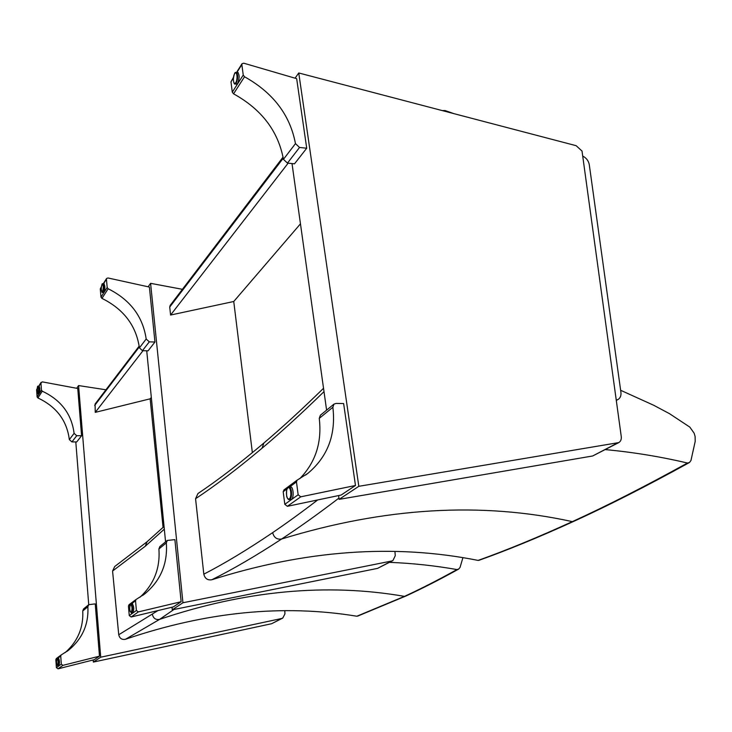 <?xml version="1.0" encoding="UTF-8"?>
<svg xmlns="http://www.w3.org/2000/svg" width="732" height="732" viewBox="0 0 732 732"><rect width="100%" height="100%" fill="white"/><g stroke="black" fill="none" stroke-linecap="round" stroke-linejoin="round"><path stroke-width="1.1" d="M163.062 527.433L150.161 398.821L151.323 397.467M150.161 398.821L95.261 412.363L143.005 350.674M95.261 412.363L95.078 404.046L139.199 346.09M357.948 616.005L356.859 616.225C283.192 604.101 206.076 611.778 125.52 639.256C121.905 639.96 119.645 638.45 118.74 634.745L112.572 571.033L114.704 566.541M125.52 639.256L159.658 619.345L173.914 609.491M389.461 562.35C412.4 563.256 434.9 565.662 456.969 569.569C438.596 579.771 421.101 588.711 404.494 596.37L356.859 616.225M456.969 569.569L458.69 569.066L460.035 567.428L462.899 557.757M284.794 610.79L284.94 613.91L282.753 618.073L281.655 618.494L100.714 657.199L78.58 385.572L105.93 389.781M281.655 618.494L271.654 623.719L282.57 618.174M271.654 623.719L93.348 662.076L93.184 659.98M99.479 656.165L94.135 659.733L58.011 668.838L62.934 665.351L99.479 656.165L95.233 603.873L88.737 604.687L75.799 441.927M93.348 662.076L100.714 657.199M76.677 388.28L78.58 385.572M37.112 388.674L36.6 389.854L37.103 396.9L37.899 397.961L42.264 391.181L41.459 390.11L40.937 382.982L38.997 386.231C40.022 387.75 40.104 390.129 39.254 393.368L38.704 393.432M42.264 391.181C61.021 400.02 71.626 414.074 74.097 433.362L76.723 435.705L81.581 435.732L76.723 441.936L71.919 441.918L69.33 439.603C66.905 420.543 56.437 406.663 37.899 397.961M40.937 382.982L42.3 381.875L77.748 388.482L81.581 435.732M76.723 435.705L71.919 441.918M58.157 658.187L58.395 658.004C59.722 660.447 59.832 663.101 58.725 665.955L58.423 665.809M56.373 658.526L55.833 659.678L56.41 667.666L58.011 668.838M62.934 665.351L61.314 664.162L60.729 656.064L61.232 654.93L68.552 650.217C82.323 638.871 88.764 624.396 87.877 606.773L88.737 604.687L83.631 608.868M65.203 652.587C77.748 641.415 83.594 627.544 82.734 610.964L83.576 608.905M479.35 560.181L478.106 560.41C394.2 543.629 305.445 550.071 211.832 579.753C207.604 580.458 204.933 578.6 203.816 574.172L195.563 498.721L197.96 493.533C217.843 480.201 239.831 463.356 263.895 443.016L262.038 448.24C280.96 432.338 301.621 413.47 324.002 391.629M211.832 579.753C232.831 569.313 256.09 555.734 281.619 539.017C299.26 527.433 318.374 513.791 338.943 498.089M605.355 449.604C633.317 452.23 660.676 456.704 687.449 463.027C645.011 486.451 606.636 505.986 572.332 521.632C538.002 537.315 506.59 550.244 478.106 560.41M687.449 463.027L689.498 462.487L690.953 460.52L695.208 441.35L695.107 436.428L694.146 433.198L689.818 427.095L669.451 413.644L653.713 405.272L620.635 390.284M252.366 452.66L233.746 301.502L300.468 223.827M233.746 301.502L170.583 315.044L288.133 163.181M170.583 315.044L169.723 307.065L170.172 305.39L283.083 157.078M453.959 113.661L445.065 110.55L442.247 110.587M582.709 156.062C586.332 157.929 588.519 160.793 589.278 164.654L620.919 392.306C621.276 395.573 620.352 397.952 618.147 399.434L616.253 400.139M394.951 551.589L395.262 555.725L392.91 560.547L391.657 561.014L182.936 602.756L150.591 283.33L182.414 289.314M391.657 561.014L377.556 568.38L392.709 560.657M377.556 568.38L172.276 609.82L172.02 607.212M165.569 541.845L146.72 350.802M172.276 609.82L182.936 602.756M148.157 286.788L150.591 283.33M104.209 283.952L102.91 283.888M102.324 292.269L103.898 292.37M103.496 283.925L103.734 283.76C105.134 285.343 105.243 288.143 104.054 292.169L103.175 292.324M108.153 288.765L107.183 287.484L106.433 279.203L106.607 278.462L107.997 277.977L149.401 287.063L154.946 342.036L148.056 350.848L142.465 350.655L139.409 347.874C136.189 325.667 123.699 309.178 101.958 298.391L108.153 288.765C130.195 299.763 142.877 316.508 146.18 339.007L149.291 341.835L154.946 342.036M101.3 286.88L100.275 288.948L101.007 297.137L101.958 298.391M149.291 341.835L142.465 350.655M131.147 603.818L132.593 603.744M131.833 603.781L132.172 603.561C134.093 606.407 134.231 609.582 132.602 613.096L132.144 612.922M129.189 604.595L128.42 606.05L129.262 615.566L131.174 616.994L138.348 611.906L136.399 610.461L135.53 600.798L136.097 599.462L144.625 594C160.573 580.796 167.811 563.759 166.329 542.888L167.28 540.445L174.884 539.64L181.143 601.722L173.402 606.883L131.174 616.994M139.977 597.23C153.995 584.264 160.299 568.169 158.908 548.936L159.905 546.475M138.348 611.906L181.143 601.722M621.258 436.537C621.55 439.346 620.736 441.369 618.805 442.586L358.817 486.304L298.748 72.971L576.139 145.686L582.022 151.057L621.258 436.537M617.314 443.107L592.664 455.981L618.558 442.714M592.664 455.981L339.117 499.352L338.587 495.564M326.6 410.13L292.013 163.575M339.117 499.352L358.817 486.304M295.069 78.187L298.748 72.971M236.93 72.651L237.26 72.45C239.602 73.969 239.739 77.647 237.671 83.466L236.793 84.326L235.741 83.951M244.534 76.769L243.234 75.067L241.862 64.59L242.054 63.684L243.793 63.208L296.661 78.653L306.717 148.23L294.511 163.822L287.456 163.108L283.44 159.347C278.224 131.165 261.599 109.324 233.554 93.833L244.534 76.769C273.082 92.68 290.055 114.97 295.463 143.618L299.544 147.461L306.717 148.23M233.481 77.281L230.973 81.847L232.282 92.159L233.554 93.833M299.544 147.461L287.456 163.108M236.646 72.614L238.275 72.779M289.744 487.173L290.293 486.899C293.614 485.81 294.273 499.38 290.915 499.8L289.918 499.553M284.117 489.818L283.192 491.703L284.803 504.321L287.356 506.306L300.76 496.818L298.153 494.777L296.46 481.894L297.128 480.146L307.879 473.357C327.726 456.704 336.052 434.68 332.868 407.276L333.938 404.137L336.098 403.414L343.628 403.542L355.478 485.481L341.176 495.024L287.356 506.306M299.663 478.774C315.556 462.514 322.089 442.375 319.253 418.365L320.387 415.218M300.76 496.818L355.478 485.481M291.29 487.155L289.259 487.173M94.657 405.501L139.309 346.95M147.068 541.753L145.284 546.218L164.316 529.163M112.572 571.033L145.284 546.218M157.984 610.57L118.74 634.745M152.393 614.45C153.381 618.439 155.806 620.068 159.658 619.345C245.193 590.523 326.801 582.864 404.494 596.37L405.885 596.022M41.459 390.11L37.103 396.9M36.6 389.854L37.076 389.113M74.097 433.362L69.33 439.603M37.973 393.413L38.329 393.212C39.144 390.101 39.061 387.823 38.082 386.368L37.808 386.661M38.009 392.919C36.957 392.315 36.82 390.302 37.57 386.862C38.622 387.448 38.769 389.47 38.009 392.919M55.833 659.678L56.748 659.01M57.819 658.214L60.729 656.064M61.314 664.162L56.41 667.666M82.734 610.964L87.877 606.773M57.7 665.864L57.746 665.864C58.807 663.119 58.706 660.575 57.435 658.233L57.325 658.288M57.023 658.635C58.203 660.182 58.368 662.469 57.517 665.507C56.337 663.951 56.172 661.664 57.023 658.635M264.051 442.887L263.895 443.016C282.14 427.561 302.023 409.316 323.535 388.28M195.563 498.721C215.656 485.398 237.818 468.572 262.038 448.24M317.688 499.947C301.749 512.171 286.734 523.078 272.643 532.649C247.471 549.668 224.532 563.512 203.816 574.172M272.643 532.649C273.96 537.627 276.952 539.749 281.619 539.017C384.437 507.395 481.345 501.603 572.332 521.632L573.97 521.257M169.723 307.065L283.266 158.176M107.183 287.484L101.007 297.137M100.275 288.948L101.254 287.411M103.45 283.925L106.433 279.203M146.18 339.007L139.409 347.874M102.974 291.94C104.109 288.088 104.008 285.398 102.663 283.879C102.242 283.01 101.757 284.528 101.208 288.445C101.702 291.958 102.16 293.248 102.599 292.297L102.974 291.94M102.59 291.592C101.098 291.263 100.888 288.911 101.958 284.556C103.45 284.867 103.66 287.209 102.59 291.592M128.42 606.05L130.086 604.824M131.467 603.799L135.53 600.798M136.399 610.461L129.262 615.566M158.908 548.936L166.329 542.888M131.33 612.968L131.449 612.958C133.014 609.591 132.876 606.544 131.037 603.818L130.845 603.909M130.497 604.312C132.227 605.959 132.474 608.695 131.229 612.51C129.509 610.854 129.262 608.118 130.497 604.312M243.234 75.067L232.282 92.159M230.973 81.847L233.389 78.022M236.784 72.633L241.862 64.59M295.463 143.618L283.44 159.347M234.203 83.164L235.448 83.915L236.29 83.082C238.266 77.501 238.129 73.978 235.896 72.514L235.274 73.026M235.786 82.606C233.517 86.202 232.373 77.263 234.643 73.722C236.903 70.062 238.074 79.074 235.786 82.606M283.192 491.703L287.127 488.802M289.323 487.173L296.46 481.894M298.153 494.777L284.803 504.321M319.253 418.365L332.868 407.276M287.905 498.702L289.424 499.553C292.635 499.151 292.013 486.139 288.829 487.183L288.353 487.411M287.923 487.933C290.686 485.81 292.123 496.891 289.332 498.831C286.569 500.862 285.169 489.909 287.923 487.933M114.677 566.55L146.94 541.863L164.05 526.509M357.866 616.033L405.656 596.123M458.36 569.249C439.987 579.442 422.483 588.372 405.857 596.031M41.084 382.369L38.558 386.377M38.082 386.368C36.92 384.3 36.993 396.186 38.101 393.413L39.208 393.441M38.21 386.368L39.308 386.395M61.232 654.93L56.337 658.553M66.941 651.407L68.552 650.217M57.435 658.233L57.151 658.352C56.391 659.221 56.3 661.417 56.867 664.94L57.746 665.864L58.963 665.772M57.48 658.233L58.697 658.15M479.231 560.218C507.816 550.025 539.301 537.078 573.705 521.376M689.068 462.725C646.658 486.103 608.274 505.62 573.934 521.276M617.89 399.571L616.298 400.477M106.588 278.489L103.175 283.906M136.097 599.462L128.978 604.733M159.85 546.529L167.28 540.445M142.758 595.381L144.625 594M131.037 603.818L130.635 603.982C129.701 604.513 129.491 606.919 130.012 611.193L131.449 612.958L132.94 612.885M238.046 72.55L237.26 72.45M242.027 63.721L236.482 72.514M235.896 72.514C234.954 71.8 234.094 74.033 233.316 79.212C233.709 83.174 234.423 84.738 235.448 83.915L237.122 84.125M290.75 486.89L290.293 486.899M297.128 480.146L283.851 489.983M320.323 415.273L333.938 404.137M305.537 475.086L307.879 473.357M288.829 487.183L288.088 487.503C286.761 487.896 286.294 490.87 286.688 496.433C287.539 498.867 288.445 499.91 289.424 499.553L291.464 499.526"/></g></svg>
